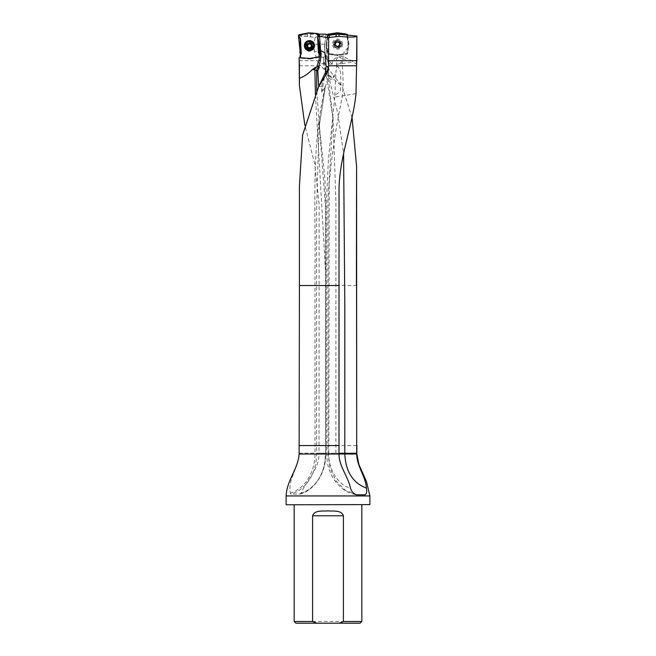 <?xml version="1.0" encoding="UTF-8"?>
<svg xmlns="http://www.w3.org/2000/svg" width="656" height="656" viewBox="0 0 656 656"><rect width="100%" height="100%" fill="white"/><g stroke="black" fill="none" stroke-linecap="round" stroke-linejoin="round"><path stroke-width="0.49" stroke-dasharray="3.28 2.46" d="M352.059 117.678L342.014 85.936L333.461 75.522C334.363 80.959 329.132 76.67 327.992 73.849L337.832 113.521L343.588 153.496M319.021 453.181L325.614 453.181L325.614 454.026L319.021 454.026L319.136 204.073L314.7 163.779L304.868 125.362M299.431 65.78L320.882 65.78C328.287 74.481 335.331 81.196 342.014 85.936M319.16 34.489L310.436 34.063L300.276 36.072C301.686 36.58 304.154 36.728 307.664 36.498L315.06 37.408L314.068 44.223L314.388 51.389L317.078 60.705L320.882 65.78M326.065 34.538L324.646 44.616A16.917 16.917 0 0 0 324.671 49.471L324.646 44.616A16.917 16.917 0 0 0 324.671 49.471L325.532 55.268L325.384 54.276L323.662 57.187L323.613 59.056L324.769 63.648L333.461 75.522M356.864 454.026L319.021 454.026C318.832 469.22 307.311 479.848 300.989 493.115L299.718 494.124L290.887 494.124L290.37 493.115C287.681 479.995 297.84 469.147 299.152 454.026L299.431 185.951M286.131 495.944L369.869 495.944M299.931 494.083L299.718 494.124A41.074 32.8 90 0 0 325.425 454.026L325.614 454.026A40.196 32.103 90 0 1 300.989 493.115M309.935 58.441L309.968 59.024L299.874 58.187L299.136 57.679M299.136 60.705L317.078 60.705M319.521 34.932L319.595 36.351M315.06 37.408L326.048 34.661L326.114 34.194M317.66 38.228L317.684 38.811A2.37 2.362 177 0 1 318.816 36.67A1.353 1.353 -3 0 0 319.464 35.449L319.39 34.104M360.136 623.2L295.864 623.2M361.825 621.511L294.175 621.511M361.825 504.776L294.175 504.776L361.825 504.776M369.705 504.776L286.295 504.776M369.869 504.603L286.131 504.603M325.384 54.276L324.958 51.389L314.388 51.389M337.938 57.269C336.143 59.278 335.741 61.615 336.725 64.296L338.824 63.771L342.202 61.68L342.465 59.188L339.283 56.875L337.938 57.269C334.371 57.933 332.453 60.254 332.174 64.206L330.394 64.641L331.501 63.534A15.227 15.227 0 0 1 327.205 55.022L326.344 49.225L324.671 49.471L324.958 51.389M327.205 55.022L325.532 55.268L329.542 63.919A16.917 16.917 0 0 1 325.532 55.268A16.917 16.917 0 0 0 329.542 63.919L330.394 64.641M327.459 34.711L326.155 44.829L324.646 44.616L326.048 34.661M339.283 56.875L343.375 56.285L348.279 59.188A48.38 10.266 0 0 1 353.199 62.107L356.667 64.067M347.532 34.768L348.894 43.968A1.361 1.353 -0 0 1 348.894 44.362L347.508 53.685A0.599 0.59 45 0 1 347.016 54.186L337.692 55.571A1.361 1.353 90 0 1 337.299 55.571L327.967 54.186A0.599 0.59 135 0 1 327.475 53.685L326.155 44.829M317.93 37.015L318.34 36.433A2.37 2.362 -3 0 0 317.66 38.253L318.414 52.726A2.37 2.362 -3 0 0 318.849 53.964L318.595 56.728L310.296 58.302L301.514 57.621C300.292 57.228 299.997 56.473 300.645 55.358L300.259 55.243M309.968 59.024A1.353 1.353 -3 0 0 310.329 59.007L319.431 57.285A1.353 1.353 -3 0 0 319.759 54.735A2.37 2.362 177 0 1 318.414 52.726L318.39 52.168M309.476 43.435A2.796 2.788 177 0 1 311.895 47.609A2.796 2.788 177 0 1 307.057 47.609A2.796 2.788 177 0 1 309.476 43.435M319.431 34.825L319.464 35.449A1.353 1.353 177 0 1 318.816 36.67A2.37 2.362 -3 0 0 317.684 38.811L317.66 38.253M326.089 44.362L326.868 44.362A1.361 1.353 180 0 1 326.868 43.968L328.148 35.367L326.868 43.968A1.361 1.353 180 0 0 326.868 44.362L328.156 53.013L326.868 44.362L326.13 44.362A1.361 1.353 180 0 1 326.13 43.968L327.5 34.752L326.13 44.362L327.032 50.438L330.124 54.464L342.276 54.842L348.467 46.945L347.491 34.801L348.853 43.968A1.361 1.353 -0 0 1 348.853 44.362L347.475 53.653A0.599 0.59 45 0 1 346.983 54.145L337.692 55.53A1.361 1.353 90 0 1 337.299 55.53L328.008 54.145A0.599 0.59 135 0 1 327.516 53.653L326.13 44.362M337.496 46.699A2.534 2.534 0 0 0 340.029 44.165A2.534 2.534 0 0 0 337.496 41.623A2.534 2.534 0 0 0 334.954 44.165A2.534 2.534 0 0 0 337.496 46.699M348.894 43.968L348.123 43.968L346.835 35.326L348.123 43.968A1.361 1.353 -0 0 1 348.123 44.362L346.835 53.013L348.123 44.362A1.361 1.353 -0 0 0 348.123 43.968L348.853 43.968M347.508 53.685L346.835 53.013A0.599 0.59 45 0 1 346.343 53.505L337.692 54.792L346.343 53.505A0.599 0.59 45 0 0 346.835 53.013L347.475 53.653M337.692 55.571L337.692 54.792A1.361 1.353 90 0 1 337.299 54.792L328.648 53.505L337.299 54.792A1.361 1.353 90 0 0 337.692 54.792L337.692 55.53M327.967 54.186L328.648 53.505A0.599 0.59 135 0 1 328.156 53.013A0.599 0.59 135 0 0 328.648 53.505L328.008 54.145M316.758 91.159L325.425 206.058L325.614 453.181L325.606 273.175L315.421 94.431M325.31 72.742L326.007 72.545L324.408 77.137C321.916 83.033 321.071 88.093 321.883 92.283L325.245 86.789C310.878 146.731 315.897 207.813 314.987 269.272L314.995 454.026A40.196 32.103 90 0 1 290.37 493.115M328.18 68.814L328.271 72.742L328.18 68.814A5.076 4.961 90 0 1 328.353 72.39C327.869 74.604 326.975 65.977 328.18 68.814M326.007 72.545L325.679 69.323M321.883 92.283L324.408 77.137M325.614 453.181L316.586 453.181L316.594 208.354L319.103 127.026L325.245 86.789L318.709 86.535M319.111 127.026L325.433 86.321C330.099 74.284 329.902 63.115 324.851 52.816M335.905 454.026L328.041 454.026L335.905 454.026L335.905 453.263L328.041 453.263L327.984 200.523L333.027 116.588L335.921 202.089L335.905 453.263L338.98 453.263L328.828 453.263L329.214 183.483C331.887 153.709 336.348 124.402 342.571 95.563C343.375 84.911 343.219 74.235 342.12 63.534L353.199 62.107M355.995 93.669L334.74 97.113L336.069 70.643C335.29 77.072 330.952 82.992 328.025 76.252L325.63 70.668L323.843 61.09L325.45 70.225M342.465 59.188L348.279 59.188M343.375 56.285L342.53 59.188M338.824 63.771L342.12 63.534M334.74 97.113L328.418 159.465L326.68 197.03L326.68 454.026L327.311 461.922C328.443 468.802 330.878 474.96 334.609 480.397L338.783 485.44L343.047 489.122C347.163 492.123 351.649 494.001 356.503 494.772M325.442 70.192L333.035 118.67L328.025 76.252M325.507 69.405L327.992 73.849M336.725 64.296L336.069 70.643M336.676 66.207C341.981 68.322 340.161 76.637 340.948 81.647L340.456 90.323C338.603 92.947 336.749 94.415 334.913 94.718M337.496 41.779A2.386 2.386 0 0 0 335.429 45.354A2.386 2.386 0 0 0 339.562 45.354A2.386 2.386 0 0 0 337.496 41.779L338.406 42.591A1.82 1.82 0 0 0 336.585 42.591L337.496 41.779M333.437 44.165A4.059 4.059 0 0 1 339.521 40.647A4.059 4.059 0 0 1 339.521 47.683A4.059 4.059 0 0 1 333.437 44.165A4.059 4.059 0 0 1 339.521 40.647A4.059 4.059 0 0 1 339.521 47.683A4.059 4.059 0 0 1 333.437 44.165M334.954 44.165A2.534 2.534 0 0 0 338.758 46.363A2.534 2.534 0 0 0 338.758 41.968A2.534 2.534 0 0 0 334.954 44.165A2.534 2.534 0 0 1 338.758 41.968A2.534 2.534 0 0 1 338.758 46.363A2.534 2.534 0 0 1 334.954 44.165A2.534 2.534 0 0 0 338.758 46.363A2.534 2.534 0 0 0 338.758 41.968A2.534 2.534 0 0 0 334.954 44.165M335.454 43.616L335.429 45.354L337.496 46.551L339.562 45.354L339.562 42.976L338.988 42.673L339.308 44.165A1.82 1.82 0 0 0 338.406 42.591L336.946 42.123L335.429 42.976L335.454 43.616L336.585 42.591A1.82 1.82 0 0 0 336.585 45.74A1.82 1.82 0 0 0 339.308 44.165L338.988 45.658L336.946 46.207L335.454 44.715L335.478 43.632M313.511 45.543A4.059 4.051 -3 0 0 309.247 41.705A4.059 4.051 -3 0 0 305.401 45.969A4.059 4.051 -3 0 0 309.665 49.799A4.059 4.051 -3 0 0 313.511 45.543M312.01 46.076L312.002 45.871A2.534 2.534 177 0 1 309.599 48.528A2.534 2.534 177 0 1 306.934 46.133A2.534 2.534 177 0 1 309.337 43.476A2.534 2.534 177 0 1 312.002 45.871C310.493 49.167 308.804 49.257 306.934 46.133L306.942 46.338A2.534 2.534 -3 0 0 309.607 48.733A2.534 2.534 -3 0 0 312.01 46.076A2.534 2.534 -3 0 0 309.476 43.673A2.534 2.534 -3 0 0 306.942 46.338M310.78 47.043A1.82 1.812 177 0 1 310.149 47.486M308.951 47.544A1.82 1.812 177 0 1 308.271 47.175M307.385 45.223L307.639 45.904M308.033 47.224L310.124 47.872L311.674 46.396M307.311 46.625L308.041 47.371M311.272 45.715L311.592 44.829M341.473 44.165A3.977 3.977 0 0 1 335.503 47.609A3.977 3.977 0 0 1 335.503 40.721A3.977 3.977 0 0 1 341.473 44.165M342.571 44.165A5.076 5.076 0 0 0 334.954 39.77A5.076 5.076 0 0 0 334.954 48.56A5.076 5.076 0 0 0 342.571 44.165M340.874 44.165A3.387 3.387 0 0 0 335.798 41.238A3.387 3.387 0 0 0 335.798 47.093A3.387 3.387 0 0 0 340.874 44.165A3.387 3.387 0 0 1 335.798 47.093A3.387 3.387 0 0 1 335.798 41.238A3.387 3.387 0 0 1 340.874 44.165M320.497 55.211L319.595 56.67L310.304 58.441L300.71 57.703L311.092 58.294L316.217 57.326L320.497 55.301M300.579 57.671L301.514 57.621M300.645 55.358A2.37 2.362 -3 0 0 301.268 53.628L301.243 53.07M304.409 46.486A5.076 5.059 -3 0 0 312.24 50.463A5.076 5.059 -3 0 0 311.78 41.705A5.076 5.059 -3 0 0 304.409 46.486M301.268 53.628L300.514 39.147M298.406 36.088L299.53 35.153L299.677 38.007M299.497 34.596L299.53 35.153L308.623 33.431A1.353 1.353 177 0 1 308.992 33.415L318.217 34.178A1.353 1.353 177 0 1 319.464 35.449L319.415 35.063M318.988 56.588L319.062 54.218L319.726 54.177L319.759 54.735M319.3 54.35C320.587 55.137 320.546 55.842 319.177 56.473M318.34 36.465L319.456 35.35M306.098 46.281A3.387 3.378 177 0 1 309.296 42.73A3.387 3.378 177 0 1 312.855 45.92A3.387 3.378 177 0 1 309.648 49.471A3.387 3.378 177 0 1 306.098 46.281L306.073 45.953A3.387 3.378 -3 0 0 309.632 49.151A3.387 3.378 -3 0 0 312.838 45.6A3.387 3.378 -3 0 0 309.279 42.402A3.387 3.378 -3 0 0 306.073 45.953M319.136 285.524L356.569 285.524M319.021 445.563L356.864 445.563M324.769 63.648L319.054 63.648M299.136 454.026L325.614 454.026M321.161 54.653A16.917 16.876 177 0 1 320.456 60.696L320.44 60.418M320.358 60.705L318.742 66.272M307.557 34.325L307.664 36.498M310.575 36.679L310.436 34.063M317.373 34.424L317.496 36.834M317.668 36.793L317.545 34.432M332.174 64.206L331.501 63.534M326.344 49.225A15.227 15.227 0 0 1 326.253 45.444M323.662 57.187L315.798 57.187M324.704 44.223L314.068 44.223M318.595 56.728L319.406 56.719L319.431 57.285M310.296 58.302L310.329 59.007M299.152 453.181L316.586 453.173L316.586 454.026A41.074 32.8 90 0 1 290.887 494.124M325.425 453.181L325.425 454.026M328.828 453.263L328.041 453.263L328.828 453.263L328.828 454.026C328.123 468.933 338.717 485.629 350.476 488.13M328.828 454.026L328.041 454.026L330.107 468.286L335.962 480.791L344.949 489.925L355.905 494.632M342.26 63.525A10.266 2.181 -90 0 0 342.202 61.68M328.041 453.263L328.041 454.026M334.503 44.165A2.993 2.993 0 0 1 338.988 41.574A2.993 2.993 0 0 1 338.988 46.756A2.993 2.993 0 0 1 334.503 44.165M312.445 45.723A2.993 2.985 -3 0 0 307.836 43.378A2.993 2.985 -3 0 0 308.107 48.544A2.993 2.985 -3 0 0 312.445 45.723M318.217 34.178L318.193 33.612M308.623 33.431L308.599 32.874M308.992 33.415L308.96 32.849M356.569 171.847L356.569 166.583M321.137 54.218L320.456 60.696L318.734 66.305M320.53 55.883L320.497 55.276M299.956 494.083C314.823 490.221 326.024 472.607 325.761 454.026L325.778 207.28L324.884 178.243L319.152 124M319.111 126.985L319.119 123.705M325.63 70.668C323.556 67.773 322.957 64.575 323.843 61.09M323.613 59.081L323.826 61.697"/><path stroke-width="0.98" d="M343.588 153.496L344.785 303.154L344.794 454.026C345.72 471.656 352.936 483.021 366.442 488.13C365.441 475.846 356.938 466.67 356.692 454.026L356.593 166.583L352.059 117.678M304.868 125.362L299.431 85.559L299.136 57.695L309.935 58.441A1.353 1.353 -3 0 0 310.304 58.425L319.398 56.703A1.353 1.353 -3 0 0 319.488 56.678L320.497 55.276L319.39 53.956A2.37 2.362 177 0 1 318.39 52.144L317.66 38.228A2.37 2.362 177 0 1 317.93 36.99L319.39 34.104L326.114 34.194L328.148 35.367A10.209 10.152 90 0 0 329.32 35.26L336.143 34.243A10.209 10.152 -90 0 1 339.037 34.235L356.864 36.08C356.274 37.31 350.329 37.408 339.037 36.383L327.828 37.63L327.828 35.071M355.905 494.632L356.962 494.813C353.937 494.28 351.772 492.057 350.476 488.13C347.901 475.846 339.119 466.67 338.98 454.026L339.045 187.165C340.226 154.185 353.215 123.057 355.995 93.669L356.569 65.78L328.582 65.78L328.648 37.72M338.742 285.524L299.431 285.524L299.431 185.951L302.613 135.013L318.611 86.74L326.688 73.595L328.582 65.78M369.869 504.603L286.295 504.776L369.869 504.603L369.869 495.944L286.131 495.944C286.615 480.766 298.136 468.819 299.136 454.026L299.136 445.563L338.98 445.563M366.442 488.13C367.089 492.049 366.556 494.28 364.826 494.813L356.503 494.763M315.421 94.431L314.831 67.699L318.964 66.231L320.44 60.418L321.145 54.218L320.587 50.471L324.843 52.816L326.163 66.691L325.31 72.742L318.611 86.74M300.227 38.647L299.956 53.259M299.53 65.78L299.136 60.705M299.21 60.705L299.193 57.556M299.62 78.236C304.499 76.326 308.705 73.456 312.231 69.618L314.831 67.699M320.587 50.471L319.431 34.875M327.828 37.63L319.595 36.351L320.185 47.609M356.569 65.78L356.864 36.08L356.864 60.705L328.754 60.705M356.864 60.705L356.667 64.067M339.201 623.2L360.136 623.2L361.825 621.511L343.4 621.511L339.201 623.2L316.799 623.2L312.6 621.511L312.6 515.772C314.741 509.86 322.662 511.352 327.984 510.885C333.33 511.352 341.276 509.868 343.4 515.772L343.4 621.511M294.175 504.776L294.175 621.511L295.864 623.2L316.799 623.2M294.175 621.511L312.6 621.511M361.825 504.776L361.825 621.511M286.131 504.603L286.131 495.944M318.39 52.144L318.39 52.168A2.37 2.362 -3 0 0 319.726 54.177L320.497 55.211M314.929 69.831L312.231 69.618M316.463 67.191L314.987 68.855M318.964 66.231L319.292 67.453L317.783 70.618L318.709 86.535M317.783 70.618L315.052 70.061M319.292 67.453A3.387 2.567 -90 0 0 316.741 70.381L316.758 91.159M311.452 44.354L311.461 45.002L311.452 44.354L309.329 43.271A2.386 2.378 177 0 1 311.575 46.724A2.386 2.378 177 0 1 307.451 46.945A2.386 2.378 177 0 1 309.329 43.271L307.229 45.059M313.502 45.444A4.059 4.051 -3 0 0 309.238 41.607A4.059 4.051 -3 0 0 305.393 45.871A4.059 4.051 -3 0 0 309.665 49.7A4.059 4.051 -3 0 0 313.502 45.444L313.511 45.543M311.461 45.002L311.575 46.724L309.575 48.027L307.451 46.945L307.328 44.567L307.91 44.264M311.436 45.026L311.272 45.715A1.82 1.812 -3 0 0 310.28 44.19L309.329 43.271L308.468 44.288A1.82 1.812 177 0 1 310.28 44.19L310.862 44.091M310.108 47.781L309.017 47.839M307.385 45.223L307.328 44.567M308.271 47.175A1.82 1.812 177 0 1 307.639 45.904L307.41 45.239M311.264 45.576L311.272 45.715A1.82 1.812 177 0 1 310.78 47.043M310.149 47.486A1.82 1.812 177 0 1 308.951 47.544M307.631 45.764L307.639 45.904A1.82 1.812 177 0 1 308.468 44.288L307.918 44.411M309.903 43.78L308.804 43.681M311.592 44.829L310.837 44.108M328.008 34.186L328.648 34.825L337.299 33.538L337.299 32.8L327.516 34.678A0.599 0.59 -135 0 1 328.008 34.186L337.299 32.8A1.361 1.353 -90 0 1 337.692 32.8L346.983 34.186A0.599 0.59 -45 0 1 347.475 34.678L337.668 32.8L337.692 33.538L346.343 34.825L346.983 34.186M347.475 34.678L346.835 35.326M328.148 35.367L327.516 34.678M346.835 35.317A0.599 0.59 -45 0 0 346.343 34.825M328.648 34.825A0.599 0.59 -135 0 0 328.156 35.317M304.384 45.928A5.076 5.059 177 0 1 311.756 41.148A5.076 5.059 177 0 1 312.215 49.905A5.076 5.059 177 0 1 304.384 45.928M300.563 54.85A2.37 2.362 -3 0 0 301.243 53.07L300.514 39.147A2.37 2.362 -3 0 0 299.169 37.138A1.353 1.353 177 0 1 299.497 34.596L308.599 32.874A1.353 1.353 177 0 1 308.96 32.849L318.193 33.612L318.34 36.433L318.193 33.612L308.041 32.98L298.447 35.547L300.71 57.679C300.013 57.449 299.866 56.629 300.259 55.243L300.71 57.679M300.538 39.704A2.37 2.362 -3 0 0 299.677 38.007L298.398 35.99M319.415 35.063L318.193 33.612M320.497 55.301L317.93 37.015M356.569 171.847L356.413 285.524M356.569 285.524L356.692 445.563M369.869 495.944L366.491 481.537L358.922 464.612L356.864 454.026L299.136 454.026M324.81 73.882L326.688 73.595M326.163 66.691L328.582 66.313M329.32 35.26L329.32 37.638M336.143 36.498L336.143 34.243M339.037 34.235L339.037 36.383M316.733 67.199L318.849 60.319A15.227 15.186 -3 0 0 319.488 56.678M319.39 53.956A15.227 15.186 -3 0 0 319.07 52.234A18.606 18.565 177 0 1 318.545 48.741L317.93 36.99M318.545 48.741L320.235 48.536A16.917 16.876 -3 0 0 320.702 51.709A16.917 16.876 177 0 1 321.161 54.653M319.07 52.234L320.702 51.709L320.653 50.774M318.849 60.319L320.358 60.705M343.4 515.772L312.6 515.772M314.954 68.675L313.347 68.675M356.692 453.263L338.98 453.263M311.985 45.518A2.534 2.534 -3 0 0 308.066 43.526A2.534 2.534 -3 0 0 308.295 47.904A2.534 2.534 -3 0 0 311.985 45.518M299.431 85.559L299.431 65.78M356.864 454.026L356.864 445.563M299.431 285.524L299.136 445.563"/></g></svg>
